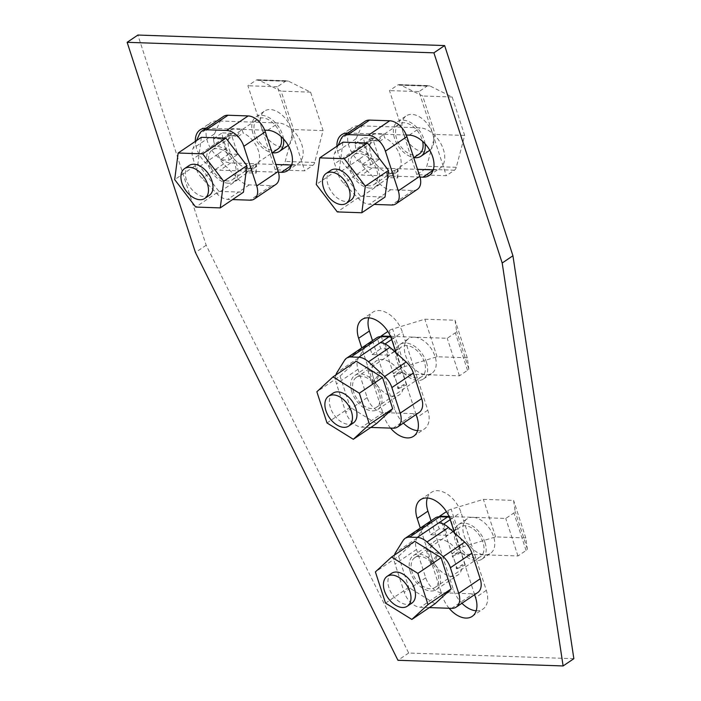 <?xml version="1.0" encoding="UTF-8"?>
<svg xmlns="http://www.w3.org/2000/svg" width="701" height="701" viewBox="0 0 701 701"><rect width="100%" height="100%" fill="white"/><g stroke="black" fill="none" stroke-linecap="round" stroke-linejoin="round"><path stroke-width="0.53" stroke-dasharray="3.5 2.63" d="M433.244 169.879L433.7 169.896A23.352 14.695 -124.1 0 0 439.956 168.222A23.352 14.695 -124.1 0 0 441.56 144.958A23.352 14.695 -124.1 0 0 420.048 127.862L358.693 125.759A23.352 14.695 -124.1 0 0 352.437 127.433A23.352 14.695 -124.1 0 0 349.002 146.211A23.352 14.695 -124.1 0 0 372.354 167.793L417.507 169.344M419.995 177.064L361.611 175.057A23.352 14.695 55.9 0 1 338.268 153.475A23.352 14.695 55.9 0 1 336.927 146.246M347.749 133.015A23.352 14.695 55.9 0 1 347.95 133.024L406.291 135.021M372.511 340.651L394.751 409.069A23.352 14.695 -124.1 0 0 403.382 423.097M417.638 430.633A23.352 14.695 -124.1 0 0 418.094 430.651A23.352 14.695 -124.1 0 0 424.35 428.986A23.352 14.695 -124.1 0 0 427.785 410.199L402.418 332.134A23.352 14.695 -124.1 0 0 372.809 312.217A23.352 14.695 -124.1 0 0 368.787 317.833M390.588 428.109A23.352 14.695 55.9 0 1 384.008 416.333L361.769 347.898M431.054 520.808L453.284 589.234A23.352 14.695 -124.1 0 0 461.915 603.263M476.181 610.79A23.352 14.695 -124.1 0 0 476.627 610.816A23.352 14.695 -124.1 0 0 482.884 609.143A23.352 14.695 -124.1 0 0 486.319 590.365L460.951 512.291A23.352 14.695 -124.1 0 0 431.352 492.382A23.352 14.695 -124.1 0 0 427.321 497.999M449.131 608.275A23.352 14.695 55.9 0 1 442.541 596.498L420.311 528.063M291.669 165.033L292.124 165.042A23.352 14.695 -124.1 0 0 298.381 163.377A23.352 14.695 -124.1 0 0 299.975 140.104A23.352 14.695 -124.1 0 0 278.463 123.008L217.117 120.905A23.352 14.695 -124.1 0 0 210.861 122.579A23.352 14.695 -124.1 0 0 207.426 141.357A23.352 14.695 -124.1 0 0 230.778 162.939L275.931 164.49M278.42 172.209L220.035 170.203A23.352 14.695 55.9 0 1 196.692 148.621A23.352 14.695 55.9 0 1 195.342 141.392M206.173 128.16A23.352 14.695 55.9 0 1 206.374 128.169L264.706 130.167M396.03 352.796L416.079 414.51M454.572 532.962L474.621 594.667M573.856 658.686L408.683 653.025L206.182 245.236L137.887 35.05M206.182 245.236L195.439 252.5M408.683 653.025L397.94 660.289M456.316 568.695L457.183 568.721L455.133 562.412A20.522 12.916 55.9 0 1 456.316 568.695L462.064 564.796L465.254 564.91L461.135 552.23L457.928 552.116A20.522 12.916 -124.1 0 0 434.883 541.032A20.522 12.916 -124.1 0 0 431.658 556.866L433.928 563.832L438.318 553.168L429.827 551.223L431.658 556.866A20.522 12.916 -124.1 0 0 431.869 557.532A20.522 12.916 -124.1 0 0 432.096 558.198A20.522 12.916 -124.1 0 0 457.876 575.022A20.522 12.916 -124.1 0 0 462.064 564.796M455.133 562.412L453.065 556.042L452.171 556.016A20.522 12.916 55.9 0 1 455.133 562.412M457.49 541.452A18.016 11.339 55.9 0 1 460.136 526.968A18.016 11.339 55.9 0 1 482.971 542.329A18.016 11.339 55.9 0 1 480.325 556.822A18.016 11.339 55.9 0 1 457.49 541.452M484.978 542.399A20.855 13.126 -124.1 0 0 458.55 524.62A20.855 13.126 -124.1 0 0 455.484 541.391A20.855 13.126 -124.1 0 0 481.911 559.17A20.855 13.126 -124.1 0 0 484.978 542.399M449.052 516.506L472.728 517.312A20.855 13.126 55.9 0 1 493.574 536.589A20.855 13.126 55.9 0 1 490.507 553.352A20.855 13.126 55.9 0 1 484.917 554.85A20.855 13.126 55.9 0 1 464.08 535.573A20.855 13.126 55.9 0 1 467.138 518.81A20.855 13.126 55.9 0 1 472.728 517.312L505.763 518.451L513.868 512.966A5.03 1.63 -18 0 0 515.121 511.38L513.605 500.4L483.401 499.366L451.146 509.18A5.073 1.639 -18 0 0 447.79 510.705L446.441 511.616M412.162 572.112A18.016 11.339 55.9 0 1 414.808 557.628A18.016 11.339 55.9 0 1 437.643 572.989A18.016 11.339 55.9 0 1 434.997 587.482A18.016 11.339 55.9 0 1 412.162 572.112M410.392 572.06A20.522 12.916 55.9 0 1 413.406 555.56A20.522 12.916 55.9 0 1 439.413 573.05A20.522 12.916 55.9 0 1 436.399 589.55A20.522 12.916 55.9 0 1 410.392 572.06M414.764 541.347L398.597 556.226L375.394 571.911M385.532 603.114L408.736 587.429L435.041 603.754M398.597 556.226L408.736 587.429M391.605 573.322A18.016 11.339 -124.1 0 0 388.959 587.806A18.016 11.339 -124.1 0 0 411.794 603.167M430.598 563.718L438.318 553.168L426.497 551.109L430.598 563.718L433.928 563.832M429.827 551.223L426.497 551.109M477.679 592.599A17.166 10.804 55.9 0 1 473.079 593.826L441.919 592.757A16.193 10.191 55.9 0 1 425.726 577.79L416.525 549.479A16.684 10.497 55.9 0 1 416.981 538.166L424.64 525.873A16.509 10.384 55.9 0 1 426.62 523.796M427.014 523.542L430.651 534.732L447.256 535.301L443.628 524.146M394.488 555.061A16.684 10.497 -124.1 0 0 395.049 564.007L404.249 592.319A16.193 10.191 -124.1 0 0 420.434 607.285L429.371 607.592M457.928 552.116L452.171 556.016M461.135 552.23L453.065 556.042M457.183 568.721L465.254 564.91M449.394 517.312A16.693 10.506 55.9 0 1 452.206 518.293L455.843 529.492L439.247 528.922L435.61 517.724M450.235 519.634L452.206 518.293M430.651 534.732L439.247 528.922M455.843 529.492L453.871 530.823M452.925 531.472L447.256 535.301M451.882 553.72L459.979 548.243A5.073 1.639 162 0 1 463.343 546.71L495.589 536.896L525.794 537.93L527.31 548.909A5.03 1.63 162 0 1 526.065 550.495L517.951 555.981L451.882 553.72L439.886 516.786M517.951 555.981L505.763 518.451M525.794 537.93L513.605 500.4M495.589 536.896L483.401 499.366M397.774 388.529L398.65 388.564L396.6 382.255A20.522 12.916 55.9 0 1 397.774 388.529L403.531 384.639L406.72 384.744L402.602 372.065L399.395 371.959A20.522 12.916 -124.1 0 0 376.349 360.866A20.522 12.916 -124.1 0 0 373.125 376.7L375.385 383.675L379.784 373.011L371.293 371.057L373.125 376.7A20.522 12.916 -124.1 0 0 373.326 377.366A20.522 12.916 -124.1 0 0 373.554 378.032A20.522 12.916 -124.1 0 0 399.342 394.865A20.522 12.916 -124.1 0 0 403.531 384.639M396.6 382.255L394.532 375.885L393.638 375.85A20.522 12.916 55.9 0 1 396.6 382.255M398.948 361.295A18.016 11.339 55.9 0 1 401.603 346.811A18.016 11.339 55.9 0 1 424.438 362.172A18.016 11.339 55.9 0 1 421.792 376.656A18.016 11.339 55.9 0 1 398.948 361.295M426.445 362.242A20.855 13.126 -124.1 0 0 400.008 344.463A20.855 13.126 -124.1 0 0 396.95 361.225A20.855 13.126 -124.1 0 0 423.378 379.004A20.855 13.126 -124.1 0 0 426.445 362.242M390.51 336.34L414.186 337.155A20.855 13.126 55.9 0 1 435.032 356.423A20.855 13.126 55.9 0 1 431.965 373.195A20.855 13.126 55.9 0 1 426.383 374.685A20.855 13.126 55.9 0 1 405.537 355.416A20.855 13.126 55.9 0 1 408.604 338.644A20.855 13.126 55.9 0 1 414.186 337.155L447.22 338.285L455.335 332.8A5.03 1.63 -18 0 0 456.579 331.214L455.063 320.243L424.859 319.2L392.613 329.023A5.073 1.639 -18 0 0 389.248 330.548L387.898 331.459M353.619 391.955A18.016 11.339 55.9 0 1 356.266 377.471A18.016 11.339 55.9 0 1 379.101 392.832A18.016 11.339 55.9 0 1 376.455 407.316A18.016 11.339 55.9 0 1 353.619 391.955M351.849 391.894A20.522 12.916 55.9 0 1 354.864 375.394A20.522 12.916 55.9 0 1 380.871 392.893A20.522 12.916 55.9 0 1 377.857 409.393A20.522 12.916 55.9 0 1 351.849 391.894M356.222 361.19L340.055 376.06L316.861 391.754M326.999 422.957L350.193 407.263L376.498 423.597M340.055 376.06L350.193 407.263M333.071 393.156A18.016 11.339 -124.1 0 0 330.425 407.649A18.016 11.339 -124.1 0 0 353.26 423.01M372.056 383.561L379.784 373.011L367.964 370.943L372.056 383.561L375.385 383.675M371.293 371.057L367.964 370.943M419.145 412.442A17.166 10.804 55.9 0 1 414.545 413.669L383.377 412.6A16.193 10.191 55.9 0 1 367.184 397.633L357.992 369.322A16.684 10.497 55.9 0 1 358.439 358.001L366.106 345.707A16.509 10.384 55.9 0 1 368.078 343.63M368.481 343.385L372.117 354.575L388.713 355.144L385.094 343.989M335.945 374.904A16.684 10.497 -124.1 0 0 336.506 383.85L345.707 412.162A16.193 10.191 -124.1 0 0 361.9 427.128L370.829 427.435M399.395 371.959L393.638 375.85M402.602 372.065L394.532 375.885M398.65 388.564L406.72 384.744M390.851 337.146A16.693 10.506 55.9 0 1 393.673 338.136L397.309 349.335L380.704 348.765L377.068 337.567M391.701 339.468L393.673 338.136M372.117 354.575L380.704 348.765M397.309 349.335L395.338 350.666M394.383 351.306L388.713 355.144M393.349 373.554L401.445 368.078A5.073 1.639 162 0 1 404.81 366.553L437.056 356.739L467.26 357.773L468.776 368.752A5.03 1.63 162 0 1 467.523 370.338L459.418 375.824L393.349 373.554L381.353 336.629M459.418 375.824L447.22 338.285M467.26 357.773L455.063 320.243M437.056 356.739L424.859 319.2M379.022 141.795L378.654 140.691L373.703 140.515A20.522 12.916 55.9 0 1 379.022 141.795L384.77 137.904L383.456 133.847L373.493 133.505L374.816 137.589A20.522 12.916 -124.1 0 0 373.966 138.097A20.522 12.916 -124.1 0 0 372.397 158.216A20.522 12.916 -124.1 0 0 390.93 173.524L396.407 173.717L397.896 169.186L386.496 173.375L390.93 173.524A20.522 12.916 -124.1 0 0 391.456 173.559A20.522 12.916 -124.1 0 0 391.982 173.568A20.522 12.916 -124.1 0 0 396.959 172.087A20.522 12.916 -124.1 0 0 399.719 154.842A20.522 12.916 -124.1 0 0 384.77 137.904M373.703 140.515L368.691 140.349L369.059 141.479A20.522 12.916 55.9 0 1 373.703 140.515M419.408 153.887A18.016 11.339 55.9 0 1 414.58 155.175A18.016 11.339 55.9 0 1 397.984 141.988A18.016 11.339 55.9 0 1 399.219 124.033A18.016 11.339 55.9 0 1 404.039 122.745A18.016 11.339 55.9 0 1 422.589 141.322M425.069 143.784A20.855 13.126 -124.1 0 0 403.215 120.195A20.855 13.126 -124.1 0 0 397.625 121.685A20.855 13.126 -124.1 0 0 395.767 141.549A20.855 13.126 -124.1 0 0 413.932 157.585M429.582 150.417A20.855 13.126 55.9 0 1 424 151.915A20.855 13.126 55.9 0 1 403.154 132.638A20.855 13.126 55.9 0 1 406.221 115.875A20.855 13.126 55.9 0 1 411.802 114.377A20.855 13.126 55.9 0 1 432.648 133.654A20.855 13.126 55.9 0 1 429.783 150.277M369.252 185.835A18.016 11.339 55.9 0 1 352.656 172.648A18.016 11.339 55.9 0 1 353.882 154.693A18.016 11.339 55.9 0 1 358.71 153.405A18.016 11.339 55.9 0 1 375.307 166.593A18.016 11.339 55.9 0 1 374.071 184.547A18.016 11.339 55.9 0 1 369.252 185.835M369.979 188.087A20.522 12.916 55.9 0 1 351.078 173.068A20.522 12.916 55.9 0 1 352.48 152.625A20.522 12.916 55.9 0 1 357.983 151.153A20.522 12.916 55.9 0 1 376.884 166.172A20.522 12.916 55.9 0 1 375.473 186.615A20.522 12.916 55.9 0 1 369.979 188.087M342.938 142.172L339.459 168.775L316.265 184.468M339.459 168.775L360.498 196.219L337.304 211.912M360.498 196.219L385.024 197.06M330.688 170.387A18.016 11.339 -124.1 0 0 329.452 188.332A18.016 11.339 -124.1 0 0 346.049 201.52A18.016 11.339 -124.1 0 0 350.877 200.232M397.782 177.949L397.896 169.186L387.872 177.616L397.782 177.949L396.407 173.717M386.496 173.375L387.872 177.616M417.393 189.331A16.193 10.191 55.9 0 1 413.055 190.497L390.799 189.726A16.684 10.497 55.9 0 1 380.073 184.109L365.221 168.766A16.509 10.384 55.9 0 1 361.996 164.665L370.785 164.972L363.924 143.845L355.162 143.547A16.938 10.664 55.9 0 1 356.073 138.745L362.513 124.427A16.938 10.664 55.9 0 1 365.063 121.308M338.119 145.431L334.596 153.274A16.938 10.664 -124.1 0 0 334.666 163.78L337.856 173.603A16.509 10.384 -124.1 0 0 343.735 183.294L358.597 198.637A16.684 10.497 -124.1 0 0 369.322 204.254L374.141 204.42M364.686 143.346A16.693 10.506 55.9 0 1 363.723 137.729L372.52 138.036L375.973 148.665L379.381 159.162L370.584 158.855A16.605 10.454 55.9 0 1 367.894 153.204L364.686 143.346L356.099 149.155A16.938 10.664 55.9 0 1 355.162 143.547A16.693 10.506 -124.1 0 0 356.099 149.155L334.666 163.78M374.816 137.589L369.059 141.479M373.493 133.505L368.691 140.349M378.654 140.691L383.456 133.847M355.162 143.547L363.723 137.729M370.584 158.855L361.988 164.665L359.324 159.039M370.785 164.972L379.381 159.162M372.52 138.036L363.924 143.845M416.815 174.68L389.493 90.604L397.607 85.119A5.03 3.558 -88 0 1 399.246 84.619A5.03 3.558 -88 0 1 400.324 84.9L422.685 95.993L435.172 134.426L426.786 166.303A5.073 3.584 -88 0 1 424.911 169.204L416.815 174.68L446.309 175.688L454.406 170.212A5.073 3.584 92 0 0 456.281 167.311L464.667 135.433L452.18 97.001L429.818 85.908A5.03 3.558 92 0 0 428.74 85.627A5.03 3.558 92 0 0 427.102 86.127L418.988 91.612L446.309 175.688M418.988 91.612L389.493 90.604M452.18 97.001L422.685 95.993M464.667 135.433L435.172 134.426M237.437 136.94L237.078 135.836L232.127 135.661A20.522 12.916 55.9 0 1 237.437 136.94L243.194 133.05L241.88 128.993L231.917 128.651L233.24 132.734A20.522 12.916 -124.1 0 0 232.381 133.243A20.522 12.916 -124.1 0 0 230.822 153.361A20.522 12.916 -124.1 0 0 249.354 168.678L254.831 168.862L256.321 164.332L244.921 168.52L249.354 168.678A20.522 12.916 -124.1 0 0 249.88 168.704A20.522 12.916 -124.1 0 0 250.397 168.713A20.522 12.916 -124.1 0 0 255.374 167.232A20.522 12.916 -124.1 0 0 258.134 149.988A20.522 12.916 -124.1 0 0 243.194 133.05M232.127 135.661L227.115 135.495L227.483 136.625A20.522 12.916 55.9 0 1 232.127 135.661M277.824 149.033A18.016 11.339 55.9 0 1 273.004 150.321A18.016 11.339 55.9 0 1 256.408 137.133A18.016 11.339 55.9 0 1 257.635 119.179A18.016 11.339 55.9 0 1 262.463 117.891A18.016 11.339 55.9 0 1 281.013 136.467M283.493 138.929A20.855 13.126 -124.1 0 0 261.639 115.341A20.855 13.126 -124.1 0 0 256.049 116.83A20.855 13.126 -124.1 0 0 254.191 136.695A20.855 13.126 -124.1 0 0 272.356 152.73M288.006 145.571A20.855 13.126 55.9 0 1 282.424 147.061A20.855 13.126 55.9 0 1 261.578 127.792A20.855 13.126 55.9 0 1 264.645 111.021A20.855 13.126 55.9 0 1 270.227 109.531A20.855 13.126 55.9 0 1 291.073 128.8A20.855 13.126 55.9 0 1 288.207 145.431M227.667 180.981A18.016 11.339 55.9 0 1 211.071 167.793A18.016 11.339 55.9 0 1 212.307 149.839A18.016 11.339 55.9 0 1 217.135 148.551A18.016 11.339 55.9 0 1 233.731 161.738A18.016 11.339 55.9 0 1 232.495 179.693A18.016 11.339 55.9 0 1 227.667 180.981M228.403 183.233A20.522 12.916 55.9 0 1 209.503 168.214A20.522 12.916 55.9 0 1 210.905 147.771A20.522 12.916 55.9 0 1 216.399 146.299A20.522 12.916 55.9 0 1 235.299 161.318A20.522 12.916 55.9 0 1 233.897 181.761A20.522 12.916 55.9 0 1 228.403 183.233M201.362 137.317L197.884 163.929L174.68 179.614M197.884 163.929L218.922 191.373L195.728 207.058M218.922 191.373L243.44 192.214M189.112 165.532A18.016 11.339 -124.1 0 0 187.877 183.487A18.016 11.339 -124.1 0 0 204.473 196.666A18.016 11.339 -124.1 0 0 209.301 195.377M256.207 173.103L256.321 164.332L246.296 172.761L256.207 173.103L254.831 168.862M244.921 168.52L246.296 172.761M275.808 184.477A16.193 10.191 55.9 0 1 271.471 185.642L249.223 184.88A16.684 10.497 55.9 0 1 238.498 179.254L223.637 163.911A16.509 10.384 55.9 0 1 220.421 159.819L229.209 160.117L222.348 138.991L213.586 138.693A16.938 10.664 55.9 0 1 214.497 133.891L220.929 119.573A16.938 10.664 55.9 0 1 223.488 116.454M196.543 140.577L193.02 148.419A16.938 10.664 -124.1 0 0 193.09 158.925L196.28 168.748A16.509 10.384 -124.1 0 0 202.16 178.44L217.012 193.783A16.684 10.497 -124.1 0 0 227.746 199.408L232.566 199.566M214.532 144.301A16.938 10.664 55.9 0 1 213.586 138.693L213.551 138.693A16.693 10.506 -124.1 0 0 214.515 144.301L193.09 158.925M233.24 132.734L227.483 136.625M231.917 128.651L227.115 135.495M237.078 135.836L241.88 128.993M223.111 138.491A16.693 10.506 55.9 0 1 222.138 132.883L230.936 133.181L237.805 154.308L229.008 154.001A16.605 10.454 55.9 0 1 226.318 148.349L223.111 138.491L214.515 144.301M213.551 138.693L222.138 132.883M229.008 154.001L220.412 159.819L217.748 154.194M229.209 160.117L237.805 154.308M230.936 133.181L222.348 138.991M275.239 169.826L247.917 85.75L256.031 80.264A5.03 3.558 -88 0 1 257.67 79.765A5.03 3.558 -88 0 1 258.748 80.045L281.11 91.139L293.596 129.571L285.211 161.449A5.073 3.584 -88 0 1 283.335 164.349L275.239 169.826L304.733 170.834L312.83 165.357A5.073 3.584 92 0 0 314.705 162.457L323.091 130.588L310.604 92.146L288.242 81.053A5.03 3.558 92 0 0 287.165 80.781A5.03 3.558 92 0 0 285.526 81.281L277.412 86.766L304.733 170.834M277.412 86.766L247.917 85.75M310.604 92.146L281.11 91.139M323.091 130.588L293.596 129.571M347.95 133.024L358.693 125.759M384.008 416.333L394.751 409.069M442.541 596.498L453.284 589.234M206.374 128.169L217.117 120.905M230.778 162.939L220.035 170.203M291.52 165.454L292.124 165.042M267.729 130.272L278.463 123.008M450.217 519.555L460.951 512.291M486.319 590.365L475.576 597.629M427.785 410.199L417.042 417.463M391.675 339.398L402.418 332.134M372.354 167.793L361.611 175.057M433.095 170.308L433.7 169.896M409.305 135.127L420.048 127.862M451.602 608.354L473.079 593.826M424.64 525.873L403.163 540.401M416.981 538.166L395.495 552.695M416.525 549.479L395.049 564.007M425.726 577.79L404.249 592.319M441.919 592.757L420.434 607.285M526.065 550.495L513.868 512.966M527.31 548.909L515.121 511.38M463.343 546.71L451.146 509.18M459.979 548.243L447.79 510.705M393.068 428.197L414.545 413.669M366.106 345.707L344.62 360.235M358.439 358.001L336.962 372.529M357.992 369.322L336.506 383.85M367.184 397.633L345.707 412.162M383.377 412.6L361.9 427.128M467.523 370.338L455.335 332.8M468.776 368.752L456.579 331.214M404.81 366.553L392.613 329.023M401.445 368.078L389.248 330.548M362.513 124.427L341.028 138.956M356.073 138.745L334.596 153.274M359.333 159.074L337.856 173.603M365.221 168.766L343.735 183.294M380.073 184.109L358.597 198.637M390.799 189.726L369.322 204.254M413.055 190.497L391.57 205.016M367.894 153.204L359.298 159.013M427.102 86.127L397.607 85.119M429.818 85.908L400.324 84.9M456.281 167.311L426.786 166.303M454.406 170.212L424.911 169.204M220.929 119.573L199.452 134.101M214.497 133.891L193.02 148.419M217.757 154.22L196.28 168.748M223.637 163.911L202.16 178.44M238.498 179.254L217.012 193.783M249.223 184.88L227.746 199.408M271.471 185.642L249.994 200.171M226.318 148.349L217.722 154.159M285.526 81.281L256.031 80.264M288.242 81.053L258.748 80.045M314.705 162.457L285.211 161.449M312.83 165.357L283.335 164.349M341.694 134.697L352.437 127.433M200.118 129.843L210.861 122.579M287.638 170.632L298.381 163.377M420.609 499.647L431.352 492.382M472.15 616.407L482.884 609.143M362.075 319.481L372.809 312.217M413.608 436.25L424.35 428.986M429.222 175.487L439.956 168.222M458.55 524.62L467.138 518.81M481.911 559.17L490.507 553.352M413.406 555.56L434.883 541.032M436.399 589.55L457.876 575.022M414.808 557.628L453.161 531.682M453.976 531.139L460.136 526.968M434.997 587.482L480.325 556.822M400.008 344.463L408.604 338.644M423.378 379.004L431.965 373.195M354.864 375.394L376.349 360.866M377.857 409.393L399.342 394.865M356.266 377.471L394.628 351.525M395.434 350.973L401.603 346.811M376.455 407.316L421.792 376.656M397.625 121.685L406.221 115.875M352.48 152.625L373.966 138.097M375.473 186.615L396.959 172.087M353.882 154.693L399.219 124.033M374.071 184.547L413.73 157.725M399.246 84.619L428.74 85.627M256.049 116.83L264.645 111.021M210.905 147.771L232.381 133.243M233.897 181.761L255.374 167.232M212.307 149.839L257.635 119.179M232.495 179.693L272.154 152.871M257.67 79.765L287.165 80.781"/><path stroke-width="1.05" d="M336.927 146.246A23.352 14.695 55.9 0 1 341.694 134.697A23.352 14.695 55.9 0 1 347.749 133.015M403.382 423.097A23.352 14.695 -124.1 0 0 417.638 430.633M416.079 414.51L417.042 417.463A23.352 14.695 55.9 0 1 413.608 436.25A23.352 14.695 55.9 0 1 407.351 437.915A23.352 14.695 55.9 0 1 390.588 428.109M461.915 603.263A23.352 14.695 -124.1 0 0 476.181 610.79M474.621 594.667L475.576 597.629A23.352 14.695 55.9 0 1 472.15 616.407A23.352 14.695 55.9 0 1 465.893 618.08A23.352 14.695 55.9 0 1 449.131 608.275M195.342 141.392A23.352 14.695 55.9 0 1 200.118 129.843A23.352 14.695 55.9 0 1 206.173 128.16M361.769 347.898L358.64 338.268A23.352 14.695 55.9 0 1 362.075 319.481A23.352 14.695 55.9 0 1 391.675 339.398L396.03 352.796M420.311 528.063L417.183 518.425A23.352 14.695 55.9 0 1 420.609 499.647A23.352 14.695 55.9 0 1 450.217 519.555L454.572 532.962M264.706 130.167L267.729 130.272A23.352 14.695 55.9 0 1 289.241 147.368A23.352 14.695 55.9 0 1 287.638 170.632A23.352 14.695 55.9 0 1 281.381 172.306L278.42 172.209M406.291 135.021L409.305 135.127A23.352 14.695 55.9 0 1 430.817 152.222A23.352 14.695 55.9 0 1 429.222 175.487A23.352 14.695 55.9 0 1 422.966 177.16L419.995 177.064M433.901 52.829L127.144 42.314L195.439 252.5L397.94 660.289L563.113 665.95L502.196 263.015L433.901 52.829L444.636 45.565L512.93 255.751L573.856 658.686L563.113 665.95M368.787 317.833A23.352 14.695 -124.1 0 0 369.383 331.003L372.511 340.651M427.321 497.999A23.352 14.695 -124.1 0 0 427.917 511.16L431.054 520.808M275.931 164.49L291.669 165.033M417.507 169.344L433.244 169.879M127.144 42.314L137.887 35.05L444.636 45.565M512.93 255.751L502.196 263.015M417.875 573.365L441.069 557.681L414.764 541.347L391.561 557.041L417.875 573.365L428.013 604.577L411.846 619.447L385.532 603.114L375.394 571.911L391.561 557.041M441.069 557.681L451.207 588.884L435.041 603.754L411.846 619.447M451.207 588.884L428.013 604.577M407.299 606.207L411.794 603.167A18.016 11.339 -124.1 0 0 414.449 588.682A18.016 11.339 -124.1 0 0 391.605 573.322L387.11 576.362A18.016 11.339 -124.1 0 0 384.463 590.847A18.016 11.339 -124.1 0 0 407.299 606.207A18.016 11.339 -124.1 0 0 409.945 591.723A18.016 11.339 -124.1 0 0 387.11 576.362M443.628 524.146L443.619 524.111A16.693 10.506 -124.1 0 0 438.826 522.858A16.938 10.664 55.9 0 1 443.628 524.146A16.938 10.664 55.9 0 1 448.5 527.467L464.693 542.127A16.938 10.664 55.9 0 1 471.887 553.194L480.203 578.798A17.166 10.804 55.9 0 1 477.679 592.599L456.202 607.127A17.166 10.804 -124.1 0 0 458.726 593.326L450.41 567.722A16.938 10.664 -124.1 0 0 443.216 556.655L427.023 541.996A16.938 10.664 -124.1 0 0 417.279 537.404L409.559 537.141A16.509 10.384 -124.1 0 0 405.143 538.324A16.509 10.384 -124.1 0 0 403.163 540.401L395.495 552.695A16.684 10.497 -124.1 0 0 394.488 555.061M405.143 538.324L426.62 523.796A16.509 10.384 55.9 0 1 427.014 523.542L435.61 517.724A16.605 10.454 55.9 0 1 439.667 516.777L447.422 517.049A16.693 10.506 55.9 0 1 449.394 517.312M429.371 607.592L451.602 608.354A17.166 10.804 -124.1 0 0 456.202 607.127M443.619 524.111L450.235 519.634M453.871 530.823L452.925 531.472M446.441 511.616L439.693 516.181L449.052 516.506M439.693 516.181L439.886 516.786M359.333 393.208L382.527 377.515L356.222 361.19L333.028 376.875L359.333 393.208L369.471 424.412L353.304 439.29L326.999 422.957L316.861 391.754L333.028 376.875M382.527 377.515L392.665 408.727L376.498 423.597L353.304 439.29M392.665 408.727L369.471 424.412M348.756 426.05L353.26 423.01A18.016 11.339 -124.1 0 0 355.906 408.517A18.016 11.339 -124.1 0 0 333.071 393.156L328.567 396.205A18.016 11.339 -124.1 0 0 325.921 410.69A18.016 11.339 -124.1 0 0 348.756 426.05A18.016 11.339 -124.1 0 0 351.411 411.566A18.016 11.339 -124.1 0 0 328.567 396.205M385.094 343.989L385.077 343.946A16.693 10.506 -124.1 0 0 380.292 342.693A16.938 10.664 55.9 0 1 385.094 343.989A16.938 10.664 55.9 0 1 389.966 347.302L406.159 361.97A16.938 10.664 55.9 0 1 413.353 373.037L421.669 398.632A17.166 10.804 55.9 0 1 419.145 412.442L397.669 426.97A17.166 10.804 -124.1 0 0 400.192 413.161L391.868 387.565A16.938 10.664 -124.1 0 0 384.674 376.498L368.489 361.83A16.938 10.664 -124.1 0 0 358.746 357.247L351.026 356.975A16.509 10.384 -124.1 0 0 346.601 358.158A16.509 10.384 -124.1 0 0 344.62 360.235L336.962 372.529A16.684 10.497 -124.1 0 0 335.945 374.904M346.601 358.158L368.078 343.63A16.509 10.384 55.9 0 1 368.481 343.385L372.529 342.447L381.134 336.62L388.88 336.883A16.693 10.506 55.9 0 1 390.851 337.146M370.829 427.435L393.068 428.197A17.166 10.804 -124.1 0 0 397.669 426.97M368.481 343.376L377.068 337.567A16.605 10.454 55.9 0 1 381.134 336.62M385.077 343.946L391.701 339.468M395.338 350.666L394.383 351.306M387.898 331.459L381.151 336.024L390.51 336.34M381.151 336.024L381.353 336.629M422.589 141.322A18.016 11.339 55.9 0 1 419.408 153.887L413.73 157.725M413.932 157.585A20.855 13.126 -124.1 0 0 415.404 157.725A20.855 13.126 -124.1 0 0 420.994 156.235A20.855 13.126 -124.1 0 0 425.069 143.784M429.783 150.277A20.855 13.126 55.9 0 1 429.582 150.417L420.994 156.235M361.821 212.754L337.304 211.912L316.265 184.468L319.744 157.865L342.938 142.172L367.464 143.013L344.261 158.706L365.309 186.151L361.821 212.754L385.024 197.06L388.503 170.457L365.309 186.151M388.503 170.457L367.464 143.013M319.744 157.865L344.261 158.706M346.373 203.272L350.877 200.232A18.016 11.339 -124.1 0 0 352.112 182.278A18.016 11.339 -124.1 0 0 335.516 169.09A18.016 11.339 -124.1 0 0 330.688 170.387L326.184 173.427A18.016 11.339 -124.1 0 0 324.957 191.382A18.016 11.339 -124.1 0 0 341.553 204.569A18.016 11.339 -124.1 0 0 346.373 203.272A18.016 11.339 -124.1 0 0 347.608 185.327A18.016 11.339 -124.1 0 0 331.012 172.139A18.016 11.339 -124.1 0 0 326.184 173.427M343.586 135.836L365.063 121.308A16.938 10.664 55.9 0 1 369.602 120.09L389.721 120.782A17.166 10.804 55.9 0 1 406.887 136.651L419.768 176.31A16.193 10.191 55.9 0 1 417.393 189.331L395.907 203.86A16.193 10.191 -124.1 0 0 398.291 190.838L385.401 151.179A17.166 10.804 -124.1 0 0 368.244 135.311L348.125 134.618A16.938 10.664 -124.1 0 0 343.586 135.836A16.938 10.664 -124.1 0 0 341.028 138.956L338.119 145.431M374.141 204.42L391.57 205.016A16.193 10.191 -124.1 0 0 395.907 203.86M281.013 136.467A18.016 11.339 55.9 0 1 277.824 149.033L272.154 152.871M272.356 152.73A20.855 13.126 -124.1 0 0 273.828 152.871A20.855 13.126 -124.1 0 0 279.419 151.381A20.855 13.126 -124.1 0 0 283.493 138.929M288.207 145.431A20.855 13.126 55.9 0 1 288.006 145.571L279.419 151.381M220.245 207.899L195.728 207.058L174.68 179.614L178.159 153.011L201.362 137.317L225.88 138.158L202.685 153.852L223.724 181.296L220.245 207.899L243.44 192.214L246.927 165.602L223.724 181.296M246.927 165.602L225.88 138.158M178.159 153.011L202.685 153.852M204.797 198.427L209.301 195.377A18.016 11.339 -124.1 0 0 210.537 177.432A18.016 11.339 -124.1 0 0 193.94 164.244A18.016 11.339 -124.1 0 0 189.112 165.532L184.608 168.573A18.016 11.339 -124.1 0 0 183.382 186.527A18.016 11.339 -124.1 0 0 199.969 199.715A18.016 11.339 -124.1 0 0 204.797 198.427A18.016 11.339 -124.1 0 0 206.033 180.472A18.016 11.339 -124.1 0 0 189.436 167.285A18.016 11.339 -124.1 0 0 184.608 168.573M202.011 130.982L223.488 116.454A16.938 10.664 55.9 0 1 228.027 115.236L248.145 115.928A17.166 10.804 55.9 0 1 265.302 131.797L278.192 171.456A16.193 10.191 55.9 0 1 275.808 184.477L254.332 199.005A16.193 10.191 -124.1 0 0 256.715 185.984L243.825 146.325A17.166 10.804 -124.1 0 0 226.668 130.456L206.55 129.764A16.938 10.664 -124.1 0 0 202.011 130.982A16.938 10.664 -124.1 0 0 199.452 134.101L196.543 140.577M232.566 199.566L249.994 200.171A16.193 10.191 -124.1 0 0 254.332 199.005M281.381 172.306L291.52 165.454M417.183 518.425L427.917 511.16M358.64 338.268L369.383 331.003M422.966 177.16L433.095 170.308M480.203 578.798L458.726 593.326M471.887 553.194L450.41 567.722M464.693 542.127L443.216 556.655M448.5 527.467L427.023 541.996M438.765 522.876L417.279 537.404M438.756 522.867L447.422 517.049M431.036 522.613L409.559 537.141M439.667 516.777L431.08 522.596L427.014 523.542M421.669 398.632L400.192 413.161M413.353 373.037L391.868 387.565M406.159 361.97L384.674 376.498M389.966 347.302L368.489 361.83M388.88 336.883L358.746 357.247M372.503 342.447L351.026 356.975M389.721 120.782L368.244 135.311M385.401 151.179L406.887 136.651M369.602 120.09L348.125 134.618M419.768 176.31L398.291 190.838M248.145 115.928L226.668 130.456M243.825 146.325L265.302 131.797M228.027 115.236L206.55 129.764M278.192 171.456L256.715 185.984M453.161 531.682L453.976 531.139M394.628 351.525L395.434 350.973"/></g></svg>
